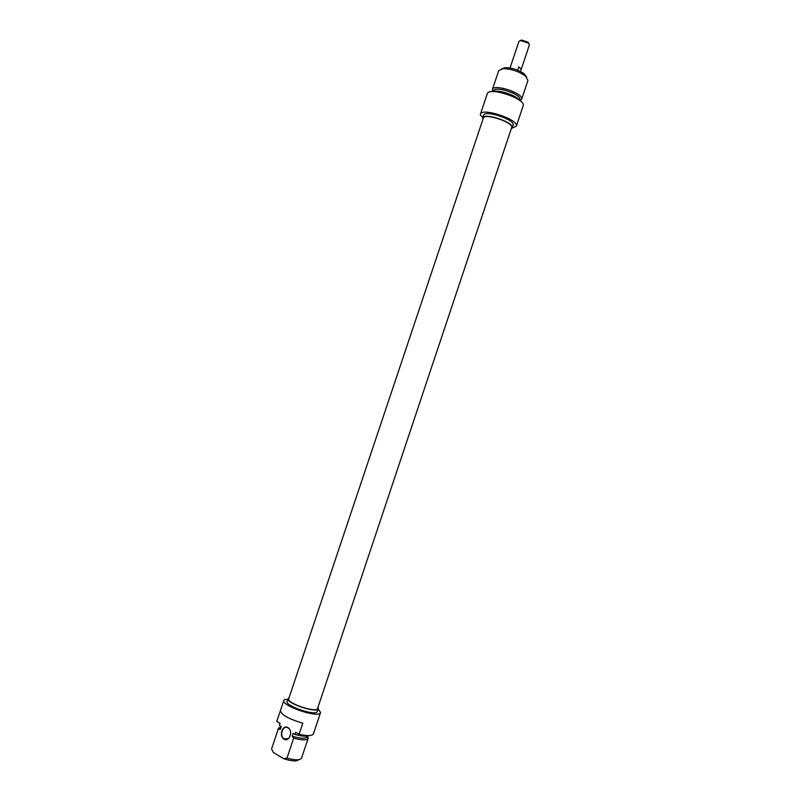 <?xml version="1.0" encoding="UTF-8"?>
<svg xmlns="http://www.w3.org/2000/svg" width="801" height="801" viewBox="0 0 801 801"><rect width="100%" height="100%" fill="white"/><g stroke="black" fill="none" stroke-linecap="round" stroke-linejoin="round"><path stroke-width="1.2" d="M288.01 727.839L288.18 727.939C293.416 730.973 289.271 742.367 284.205 738.862C278.988 735.919 282.913 724.575 288.01 727.839M299.073 734.317L295.619 732.324L294.918 734.417L293.046 733.336L292.115 736.119L293.677 738.132L286.978 758.136L283.784 758.727L273.341 752.459L271.579 748.915L278.207 729.14L280.34 729.29L281.271 726.527L279.439 725.476L280.13 723.403L276.766 721.471L280.43 710.557C281.291 714.852 288.75 719.048 302.808 723.143L299.073 734.317C307.424 736.159 312.21 735.999 313.451 733.826L317.146 722.742M307.874 738.262L308.135 737.481L307.133 736.199M287.919 727.558C282.493 724.364 278.568 736.069 284.025 739.203C289.471 742.477 293.426 730.652 287.919 727.558M271.579 748.915L278.207 729.14M280.42 727.058L278.237 728.379M280.7 726.207L280.34 729.29M279.939 723.293L279.439 725.476M318.177 708.795L320.56 712.53C319.579 718.807 280.841 705.851 283.884 700.254L284.425 699.553L287.749 699.543M283.784 758.727C291.804 761.3 296.791 761.611 298.743 759.668M293.677 738.132C301.697 740.304 306.503 740.434 308.085 738.522L301.556 758.116C300.105 760.329 295.249 760.329 286.978 758.136M308.145 738.382L308.135 737.481M289.061 697.711L288.07 698.582C285.607 703.138 317.416 713.771 318.227 708.665L317.957 707.373M318.227 708.665L317.306 711.408C316.485 716.575 284.675 705.931 287.148 701.326L288.07 698.582M292.115 736.119C300.185 738.602 305.091 738.912 306.833 737.06L307.194 736.019M294.918 734.417C301.476 736.259 306.012 736.65 308.525 735.598M511.629 127.619C514.142 122.593 484.315 112.611 483.323 118.147L288.7 698.782C286.347 703.148 316.816 713.341 317.596 708.454L511.629 127.619M528.82 43.434L528.039 42.213L521.621 40.06L520.27 40.561M510.017 67.985L518.938 41.352L520.69 40.521L528.51 43.134L529.421 44.856L520.51 71.489M517.686 70.198L518.788 66.904L521.211 69.216L520.45 71.469M518.788 66.904L521.211 69.216M526.668 77.206L524.565 74.123C518.778 69.947 512.31 67.785 505.181 67.634L501.666 68.836M482.913 117.316L480.38 115.204L480.41 114.203C481.651 107.114 519.569 119.81 516.335 126.228L512.079 128.16M492.395 89.482L498.703 70.658L503.118 68.666C511.378 68.846 518.878 71.359 525.596 76.185L527.929 80.44L521.641 99.274C524.405 93.587 493.576 83.274 492.395 89.482L492.905 91.604C498.312 89.291 517.025 95.559 519.959 100.676L521.641 99.274M511.218 128.841L512.25 127.82C514.883 122.583 483.734 112.16 482.713 117.937L482.923 119.369M482.713 117.937L483.594 115.304C484.635 109.477 515.774 119.9 513.131 125.186L512.25 127.82M519.619 100.215L519.809 99.644C522.282 94.558 494.688 85.327 493.626 90.883L493.436 91.454M516.335 126.228L523.143 105.822C526.527 98.974 488.63 86.298 487.248 93.817L480.41 114.203M288.25 738.682L284.205 738.862M280.07 728.109L278.197 728.52M283.884 700.254L280.43 710.557M320.56 712.53L313.451 733.826M306.833 737.06L308.085 738.522M503.148 88.28L502.668 89.702M513.781 91.835L513.301 93.256M521.621 40.06L520.69 40.521M528.039 42.213L528.51 43.134M505.181 67.634L503.118 68.666M524.565 74.123L525.596 76.185"/></g></svg>
